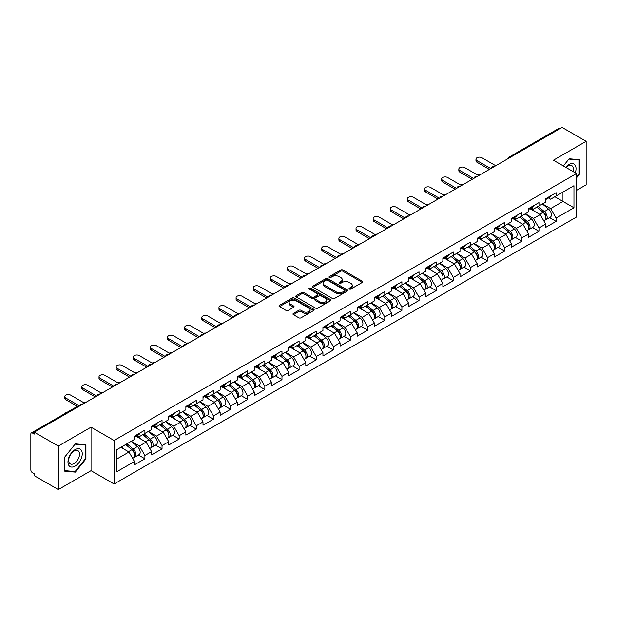 <?xml version="1.0" encoding="UTF-8"?>
<svg xmlns="http://www.w3.org/2000/svg" width="617" height="617" viewBox="0 0 617 617"><rect width="100%" height="100%" fill="white"/><g stroke="black" fill="none" stroke-linecap="round" stroke-linejoin="round"><path stroke-width="0.93" d="M349.33 289.049A1.064 0.617 0 0 0 350.842 289.049L362.295 282.439A1.527 0.879 0 0 0 362.742 281.815A1.527 0.879 0 0 0 362.295 281.19L342.89 269.991A1.527 0.879 0 0 0 340.738 269.991L329.277 276.601A1.064 0.617 0 0 0 328.969 277.041A1.064 0.617 0 0 0 329.277 277.473A1.064 0.617 0 0 0 330.789 277.473L332.27 276.617A4.882 2.815 0 0 1 339.173 276.617L340.792 277.55A4.882 2.815 0 0 1 342.219 279.547A4.882 2.815 0 0 1 340.792 281.537L339.304 282.393A1.064 0.617 0 0 0 338.995 282.825A1.064 0.617 0 0 0 339.304 283.265A1.064 0.617 0 0 0 340.815 283.265L342.296 282.409A4.882 2.815 0 0 1 349.199 282.409L350.818 283.342A4.882 2.815 0 0 1 352.245 285.332A4.882 2.815 0 0 1 350.818 287.321L349.33 288.178A1.064 0.617 0 0 0 349.021 288.617A1.064 0.617 0 0 0 349.33 289.049L349.33 288.178M293.407 313.436A1.527 0.879 0 0 0 292.959 314.053A1.527 0.879 0 0 0 293.407 314.678L298.852 317.824A1.527 0.879 0 0 0 301.011 317.824L313.729 310.474A1.527 0.879 0 0 0 314.176 309.857A1.527 0.879 0 0 0 313.729 309.233L294.324 298.026A1.527 0.879 0 0 0 292.173 298.026L279.447 305.376A1.527 0.879 0 0 0 279 305.993A1.527 0.879 0 0 0 279.447 306.618L286.026 310.413A1.527 0.879 0 0 0 288.178 310.413L293.623 307.274A1.527 0.879 0 0 0 294.07 306.649A1.527 0.879 0 0 0 293.623 306.024L290.36 304.142A4.08 2.352 0 0 1 289.172 302.477A4.08 2.352 0 0 1 291.687 300.302A4.08 2.352 0 0 1 296.129 300.818L308.909 308.192A4.08 2.352 0 0 1 310.096 309.857A4.08 2.352 0 0 1 307.582 312.032A4.08 2.352 0 0 1 303.14 311.523L301.011 310.289A1.527 0.879 0 0 0 298.852 310.289L293.407 313.436L293.407 314.678M91.038 427.172L58.306 446.068L34.251 432.178L562.095 127.434L586.15 141.316L553.418 160.219L576.486 173.531L114.099 440.484L91.038 427.172L91.038 470.671L114.099 483.99L114.099 440.484M332.378 298.466A1.527 0.879 0 0 0 334.537 298.466L347.255 291.124A1.527 0.879 0 0 0 347.703 290.499A1.527 0.879 0 0 0 347.255 289.874L327.851 278.676A1.527 0.879 0 0 0 325.699 278.676L312.973 286.018A1.527 0.879 0 0 0 312.526 286.643A1.527 0.879 0 0 0 312.973 287.26L332.378 298.466M309.68 289.28A1.064 0.617 0 0 1 310.767 289.435L310.767 288.162L330.496 299.553A1.527 0.879 0 0 1 330.943 300.178A1.527 0.879 0 0 1 330.496 300.803L317.77 308.145A1.527 0.879 0 0 1 315.619 308.145L296.214 296.939L296.214 295.697A1.527 0.879 0 0 0 295.767 296.314A1.527 0.879 0 0 0 296.214 296.939M296.214 295.697L301.659 292.551A1.527 0.879 0 0 1 303.811 292.551L311.685 297.093A1.527 0.879 0 0 0 313.837 297.093L317.447 295.011A1.527 0.879 0 0 0 317.894 294.386A1.527 0.879 0 0 0 317.447 293.769L309.256 289.034A1.064 0.617 0 0 1 308.94 288.602A1.064 0.617 0 0 1 309.603 288.031A1.064 0.617 0 0 1 310.767 288.162M114.099 483.99L576.486 217.03L576.486 173.531M138.393 455.022L144.91 458.778L144.91 455.485L139.419 445.975L131.29 441.278M144.91 458.778L134.475 464.802L134.475 461.508L116.628 471.812L116.628 449.747L134.475 439.443L134.475 436.142L144.91 430.118L144.91 433.419L151.605 429.548L151.605 426.254L162.04 420.231L162.04 423.524L168.742 419.66L168.742 416.359L179.177 410.336L179.177 413.637L185.871 409.765L185.871 406.464L196.306 400.441L196.306 403.742L203.008 399.87L203.008 396.577L213.443 390.553L213.443 393.847L220.146 389.983L220.146 386.682L230.573 380.658L230.573 383.959L237.275 380.087L237.275 376.794L247.71 370.771L247.71 374.064L254.412 370.2L254.412 366.899L264.84 360.876L264.84 364.177L271.542 360.305L271.542 357.012L281.977 350.98L281.977 354.281L288.679 350.417L288.679 347.116L299.106 341.093L299.106 344.386L305.808 340.522L305.808 337.221L316.243 331.198L316.243 334.499L322.946 330.627L322.946 327.334L333.373 321.31L333.373 324.604L340.075 320.74L340.075 317.439L350.51 311.415L350.51 314.716L357.212 310.845L357.212 307.551L367.647 301.528L367.647 304.821L374.342 300.957L374.342 297.656L384.777 291.633L384.777 294.934L391.479 291.062L391.479 287.761L401.914 281.738L401.914 285.039L408.608 281.167L408.608 277.874L419.043 271.85L419.043 275.143L425.745 271.279L425.745 267.979L436.18 261.955L436.18 265.256L442.875 261.384L442.875 258.091L453.31 252.068L453.31 255.361L460.012 251.497L460.012 248.196L470.447 242.172L470.447 245.473L477.142 241.602L477.142 238.309L487.577 232.285L487.577 235.578L494.279 231.714L494.279 228.413L504.714 222.39L504.714 225.683L511.408 221.819L511.408 218.518L521.843 212.495L521.843 215.796L528.545 211.924L528.545 208.631L538.98 202.607L538.98 205.901L545.675 202.037L545.675 198.736L556.11 192.712L556.11 196.013L573.957 185.709L573.957 207.775L556.11 218.079L550.619 208.569L542.49 203.872M549.593 217.616L556.11 221.372L556.11 218.079M556.11 221.372L545.675 227.395L545.675 224.102L538.98 227.966L533.489 218.457L525.36 213.767M532.463 227.503L538.98 231.267L538.98 227.966M538.98 231.267L528.545 237.29L528.545 233.997L521.843 237.861L516.352 228.352L508.223 223.655M515.326 237.398L521.843 241.162L521.843 237.861M521.843 241.162L511.408 247.186L511.408 243.885L504.714 247.756L499.222 238.239L491.093 233.55M498.197 247.286L504.714 251.05L504.714 247.756M504.714 251.05L494.279 257.073L494.279 253.78L487.577 257.644L482.085 248.134L473.956 243.445M481.059 257.181L487.577 260.945L487.577 257.644M487.577 260.945L477.142 266.968L477.142 263.667L470.447 267.539L464.956 258.029L456.827 253.332M463.93 267.076L470.447 270.832L470.447 267.539M470.447 270.832L460.012 276.856L460.012 273.562L453.31 277.426L447.819 267.917L439.69 263.228M446.793 276.964L453.31 280.727L453.31 277.426M453.31 280.727L442.875 286.751L442.875 283.45L436.18 287.321L430.689 277.812L422.56 273.115M429.663 286.859L436.18 290.622L436.18 287.321M436.18 290.622L425.745 296.646L425.745 293.345L419.043 297.217L413.552 287.699L405.423 283.01M412.526 296.746L419.043 300.51L419.043 297.217M419.043 300.51L408.608 306.533L408.608 303.24L401.914 307.104L396.423 297.595L388.294 292.898M395.397 306.641L401.914 310.405L401.914 307.104M401.914 310.405L391.479 316.428L391.479 313.127L384.777 316.999L379.285 307.482L371.156 302.793M378.26 316.529L384.777 320.292L384.777 316.999M384.777 320.292L374.342 326.316L374.342 323.023L367.647 326.887L362.148 317.377L354.027 312.688M361.13 326.424L367.647 330.188L367.647 326.887M367.647 330.188L357.212 336.211L357.212 332.91L350.51 336.782L345.019 327.272L336.89 322.575M343.993 336.319L350.51 340.075L350.51 336.782M350.51 340.075L340.075 346.098L340.075 342.805L333.373 346.669L327.882 337.16L319.76 332.47M326.863 346.206L333.373 349.97L333.373 346.669M333.373 349.97L322.946 355.994L322.946 352.7L316.243 356.564L310.752 347.055L302.623 342.358M309.726 356.102L316.243 359.865L316.243 356.564M316.243 359.865L305.808 365.889L305.808 362.588L299.106 366.459L293.615 356.942L285.494 352.253M292.597 365.989L299.106 369.753L299.106 366.459M299.106 369.753L288.679 375.776L288.679 372.483L281.977 376.347L276.485 366.837L268.356 362.148M275.46 375.884L281.977 379.648L281.977 376.347M281.977 379.648L271.542 385.671L271.542 382.37L264.84 386.242L259.348 376.732L251.227 372.036M258.322 385.779L264.84 389.535L264.84 386.242M264.84 389.535L254.412 395.559L254.412 392.265L247.71 396.129L242.219 386.62L234.09 381.931M241.193 395.667L247.71 399.43L247.71 396.129M247.71 399.43L237.275 405.454L237.275 402.153L230.573 406.025L225.082 396.515L216.96 391.818M224.056 405.562L230.573 409.318L230.573 406.025M230.573 409.318L220.146 415.349L220.146 412.048L213.443 415.92L207.952 406.402L199.823 401.713M206.926 415.449L213.443 419.213L213.443 415.92M213.443 419.213L203.008 425.236L203.008 421.943L196.306 425.807L190.815 416.298L182.686 411.601M189.789 425.344L196.306 429.108L196.306 425.807M196.306 429.108L185.871 435.132L185.871 431.831L179.177 435.702L173.685 426.185L165.557 421.496M172.66 435.232L179.177 438.996L179.177 435.702M179.177 438.996L168.742 445.019L168.742 441.726L162.04 445.59L156.548 436.08L148.419 431.391M155.523 445.127L162.04 448.891L162.04 445.59M162.04 448.891L151.605 454.914L151.605 451.613L144.91 455.485M137.29 435.363L139.419 436.589L144.91 433.419M139.419 445.975L146.113 442.104L135.863 436.188M151.605 451.613L146.113 442.104M154.427 425.468L156.548 426.694L162.04 423.524M156.548 436.08L163.25 432.216L153.001 426.293M168.742 441.726L163.25 432.216M171.557 415.58L173.685 416.807L179.177 413.637M173.685 426.185L180.38 422.321L170.13 416.406M185.871 431.831L180.38 422.321M188.694 405.685L190.815 406.911L196.306 403.742M190.815 416.298L197.517 412.426L187.267 406.51M203.008 421.943L197.517 412.426M205.831 395.798L207.952 397.016L213.443 393.847M207.952 406.402L214.647 402.539L204.397 396.615M220.146 412.048L214.647 402.539M222.961 385.903L225.082 387.129L230.573 383.959M225.082 396.515L231.784 392.643L221.534 386.728M237.275 402.153L231.784 392.643M240.098 376.008L242.219 377.234L247.71 374.064M242.219 386.62L248.921 382.756L238.663 376.833M254.412 392.265L248.921 382.756M257.227 366.12L259.348 367.346L264.84 364.177M259.348 376.732L266.05 372.861L255.8 366.945M271.542 382.37L266.05 372.861M274.364 356.225L276.485 357.451L281.977 354.281M276.485 366.837L283.188 362.966L272.93 357.05M288.679 372.483L283.188 362.966M291.494 346.338L293.615 347.564L299.106 344.386M293.615 356.942L300.317 353.078L290.067 347.163M305.808 362.588L300.317 353.078M308.631 336.442L310.752 337.669L316.243 334.499M310.752 347.055L317.454 343.183L307.204 337.268M322.946 352.7L317.454 343.183M325.761 326.547L327.882 327.774L333.373 324.604M327.882 337.16L334.584 333.296L324.334 327.372M340.075 342.805L334.584 333.296M342.898 316.66L345.019 317.886L350.51 314.716M345.019 327.272L351.721 323.401L341.471 317.485M357.212 332.91L351.721 323.401M360.027 306.765L362.148 307.991L367.647 304.821M362.148 317.377L368.85 313.513L358.6 307.59M374.342 323.023L368.85 313.513M377.164 296.877L379.285 298.104L384.777 294.934M379.285 307.482L385.987 303.618L375.738 297.702M391.479 313.127L385.987 303.618M394.294 286.982L396.423 288.208L401.914 285.039M396.423 297.595L403.117 293.723L392.867 287.807M408.608 303.24L403.117 293.723M411.431 277.095L413.552 278.313L419.043 275.143M413.552 287.699L420.254 283.835L410.004 277.912M425.745 293.345L420.254 283.835M428.56 267.2L430.689 268.426L436.18 265.256M430.689 277.812L437.384 273.94L427.134 268.025M442.875 283.45L437.384 273.94M445.698 257.304L447.819 258.531L453.31 255.361M447.819 267.917L454.521 264.053L444.271 258.13M460.012 273.562L454.521 264.053M462.827 247.417L464.956 248.643L470.447 245.473M464.956 258.029L471.65 254.158L461.4 248.242M477.142 263.667L471.65 254.158M479.964 237.522L482.085 238.748L487.577 235.578M482.085 248.134L488.787 244.263L478.537 238.347M494.279 253.78L488.787 244.263M497.094 227.634L499.222 228.861L504.714 225.683M499.222 238.239L505.917 234.375L495.667 228.46M511.408 243.885L505.917 234.375M514.231 217.739L516.352 218.966L521.843 215.796M516.352 228.352L523.054 224.48L512.804 218.565M528.545 233.997L523.054 224.48M531.36 207.844L533.489 209.07L538.98 205.901M533.489 218.457L540.183 214.593L529.934 208.669M545.675 224.102L540.183 214.593M560.452 128.382L510.699 157.111M509.997 157.512A2.329 1.342 120 0 1 510.591 157.042A2.329 1.342 60 0 0 509.418 156.934L559.172 128.205A2.329 1.342 60 0 1 560.336 128.321M548.498 197.957L550.619 199.183L556.11 196.013M550.619 208.569L562.974 201.435L562.974 192.049L573.957 185.709M554.845 196.738L573.957 207.775M576.486 190.398L586.15 184.822L586.15 141.316M58.306 446.068L58.306 489.566L34.251 475.684L34.251 473.779L32.5 472.761A2.329 1.342 -120 0 1 30.85 469.907L30.85 434.021A2.329 1.342 -120 0 1 31.336 432.949A2.329 1.342 -120 0 1 32.5 433.065L34.251 434.083L34.251 432.178M58.306 489.566L91.038 470.671M116.628 459.133L128.984 451.999L120.855 447.302M134.475 461.508L128.984 451.999M576.486 177.873L579.725 173.847L579.725 159.71L569.129 158.77L563.352 165.95M85.933 444.803L75.328 443.854L64.731 457.043L64.731 471.172L75.328 472.121L85.933 458.932L85.933 444.803M349.762 289.203L350.818 288.594A4.882 2.815 0 0 0 352.245 286.604L352.245 285.332M342.219 279.547L342.219 280.812A4.882 2.815 0 0 1 340.792 282.802L339.736 283.411M362.295 281.19L362.295 282.439L342.89 271.256A1.527 0.879 0 0 0 340.738 271.256L329.709 277.627M347.24 291.131L327.851 279.941A1.527 0.879 0 0 0 325.699 279.941L312.996 287.275M344.564 290.931A1.064 0.617 0 0 0 344.872 290.499A1.064 0.617 0 0 0 344.564 290.059L327.527 280.226A1.064 0.617 0 0 0 326.023 280.226L324.457 281.128A4.882 2.815 0 0 0 323.03 283.126A4.882 2.815 0 0 0 324.457 285.116L336.103 291.833A4.882 2.815 0 0 0 342.998 291.833L344.564 290.931L344.564 292.203A1.064 0.617 0 0 0 344.872 291.764L344.872 290.499M323.03 283.126L323.03 284.391A4.882 2.815 0 0 0 324.457 286.381L324.457 285.116M344.564 292.203L342.998 293.106A4.882 2.815 0 0 1 336.103 293.106L324.457 286.381M296.229 296.954L301.659 293.823L301.659 292.551M317.894 294.386L317.894 295.659A1.527 0.879 0 0 1 317.447 296.276L313.837 298.366A1.527 0.879 0 0 1 311.685 298.366L303.811 293.823A1.527 0.879 0 0 0 301.659 293.823M310.767 289.435L330.473 300.811M319.845 301.813A4.08 2.352 0 0 0 324.295 302.322A4.08 2.352 0 0 0 326.809 300.147A4.08 2.352 0 0 0 325.614 298.481L321.118 295.882A1.527 0.879 0 0 0 318.958 295.882L315.349 297.965A1.527 0.879 0 0 0 314.901 298.589A1.527 0.879 0 0 0 315.349 299.214L319.845 301.813L319.845 303.078A4.08 2.352 0 0 0 324.295 303.587A4.08 2.352 0 0 0 326.809 301.412L326.809 300.147M314.901 298.589L314.901 299.854A1.527 0.879 0 0 0 315.349 300.479L315.349 299.214M319.845 303.078L315.349 300.479M310.096 309.857L310.096 311.122A4.08 2.352 0 0 1 307.582 313.297A4.08 2.352 0 0 1 303.14 312.788L301.011 311.562A1.527 0.879 0 0 0 298.852 311.562L293.43 314.693M289.172 302.477L289.172 303.749A4.08 2.352 0 0 0 290.36 305.415L290.36 304.142M293.623 306.024L293.623 307.274L290.36 305.415M313.706 310.49L294.324 299.299A1.527 0.879 0 0 0 292.173 299.299L279.47 306.634M579.178 173.531L579.725 173.847M85.377 458.616L85.933 458.932M74.21 471.473L75.328 472.121M480.041 174.812A3.494 2.021 0 0 0 477.658 175.066M544.371 213.328L543.6 212.888M545.351 219.86A5.129 2.962 -120 0 0 546.099 219.629A5.129 2.962 -120 0 0 547.017 216.05A5.129 2.962 -120 0 0 544.348 211.585L538.171 206.371M546.099 219.629L550.325 217.192A5.129 2.962 -120 0 0 551.251 213.605A5.129 2.962 -120 0 0 548.582 209.148L542.397 203.926M536.975 207.057L544.032 213.004A3.108 1.797 60 0 1 545.706 216.837M543.847 220.932L544.78 220.392A5.129 2.962 -120 0 0 545.706 216.814A5.129 2.962 -120 0 0 543.029 212.348L536.852 207.135M535.07 211.639L530.898 208.114M495.759 165.734L481.923 157.744A3.494 2.021 0 0 0 478.113 157.304A3.494 2.021 0 0 0 475.954 159.171A3.494 2.021 0 0 0 476.98 160.597L476.98 162.248A3.494 2.021 180 0 1 475.954 160.821L475.954 159.171M489.389 169.413L476.98 162.248M547.055 197.941A5.129 2.962 60 0 1 546.099 199.337A5.129 2.962 60 0 1 545.675 199.515M551.282 195.504A5.129 2.962 60 0 1 550.325 196.9L546.099 199.337M490.816 168.588L476.98 160.597M575.268 172.829A10.096 5.831 120 0 0 568.905 164.531A10.096 5.831 120 0 0 565.673 167.292M572.954 171.495A7.643 4.412 120 0 0 571.728 165.572A7.643 4.412 120 0 0 567.902 165.95A7.643 4.412 120 0 0 565.982 167.469M563.375 165.965L568.905 159.078L579.178 159.996L579.178 173.685L576.486 177.033M578.491 159.602L579.178 159.996M68.927 465.55A10.096 5.831 120 0 0 78.683 462.943A10.096 5.831 120 0 0 81.297 450.171A10.096 5.831 120 0 0 71.541 452.785A10.096 5.831 120 0 0 68.927 465.55M69.428 463.105A7.643 4.412 120 0 0 70.292 463.907A7.643 4.412 120 0 0 77.403 460.336A7.643 4.412 120 0 0 78.791 451.459A7.643 4.412 120 0 0 77.935 450.665A7.643 4.412 120 0 0 70.816 454.235A7.643 4.412 120 0 0 69.428 463.105M75.112 444.171L85.377 445.088L85.377 458.778L75.112 471.55L64.839 470.64L64.839 456.942L75.089 444.155M84.699 444.695L85.377 445.088M462.904 184.699A3.494 2.021 0 0 0 460.521 184.961M527.234 223.223L526.471 222.776M528.221 229.755A5.129 2.962 -120 0 0 528.962 229.524A5.129 2.962 -120 0 0 529.887 225.945A5.129 2.962 -120 0 0 527.219 221.48L521.033 216.258M528.962 229.524L533.196 227.079A5.129 2.962 -120 0 0 534.114 223.501A5.129 2.962 -120 0 0 531.445 219.035L525.268 213.821M519.846 216.953L526.895 222.899A3.108 1.797 60 0 1 528.576 226.724M526.717 230.82L527.651 230.288A5.129 2.962 -120 0 0 528.568 226.701A5.129 2.962 -120 0 0 525.9 222.236L519.715 217.022M517.933 221.526L513.76 218.009M445.775 194.594A3.494 2.021 0 0 0 443.392 194.849M510.105 233.11L509.333 232.671M511.084 239.651A5.129 2.962 -120 0 0 511.832 239.419A5.129 2.962 -120 0 0 512.75 235.833A5.129 2.962 -120 0 0 510.082 231.367L503.904 226.154M511.832 239.419L516.059 236.974A5.129 2.962 -120 0 0 516.984 233.396A5.129 2.962 -120 0 0 514.316 228.93L508.13 223.709M502.708 226.84L509.765 232.786A3.108 1.797 60 0 1 511.439 236.62M509.58 240.715L510.514 240.175A5.129 2.962 -120 0 0 511.431 236.596A5.129 2.962 -120 0 0 508.763 232.131L502.585 226.917M500.803 231.421L496.631 227.897M428.638 204.482A3.494 2.021 0 0 0 426.254 204.744M492.968 243.005L492.204 242.558M493.955 249.538A5.129 2.962 -120 0 0 494.695 249.307A5.129 2.962 -120 0 0 495.621 245.728A5.129 2.962 -120 0 0 492.952 241.262L486.767 236.049M494.695 249.307L498.929 246.869A5.129 2.962 -120 0 0 499.847 243.283A5.129 2.962 -120 0 0 497.179 238.818L491.001 233.604M485.579 236.735L492.628 242.682A3.108 1.797 60 0 1 494.31 246.507M492.443 250.61L493.384 250.07A5.129 2.962 -120 0 0 494.302 246.484A5.129 2.962 -120 0 0 491.633 242.018L485.448 236.805M483.666 241.309L479.494 237.792M411.508 214.377A3.494 2.021 0 0 0 409.125 214.631M475.838 252.893L475.067 252.453M476.818 259.433A5.129 2.962 -120 0 0 477.566 259.202A5.129 2.962 -120 0 0 478.483 255.615A5.129 2.962 -120 0 0 475.815 251.15L469.637 245.936M477.566 259.202L481.792 256.757A5.129 2.962 -120 0 0 482.718 253.178A5.129 2.962 -120 0 0 480.041 248.713L473.864 243.499M468.442 246.623L475.499 252.577A3.108 1.797 60 0 1 477.172 256.402M475.314 260.497L476.247 259.958A5.129 2.962 -120 0 0 477.165 256.379A5.129 2.962 -120 0 0 474.496 251.913L468.318 246.7M466.537 251.204L462.364 247.687M394.371 224.272A3.494 2.021 0 0 0 391.988 224.526M458.701 262.788L457.937 262.341M459.688 269.32A5.129 2.962 -120 0 0 460.429 269.089A5.129 2.962 -120 0 0 461.354 265.511A5.129 2.962 -120 0 0 458.686 261.045L452.5 255.831M460.429 269.089L464.663 266.652A5.129 2.962 -120 0 0 465.58 263.066A5.129 2.962 -120 0 0 462.912 258.6L456.727 253.386M451.312 256.518L458.362 262.464A3.108 1.797 60 0 1 460.043 266.289M458.176 270.393L459.11 269.853A5.129 2.962 -120 0 0 460.035 266.274A5.129 2.962 -120 0 0 457.367 261.809L451.181 256.587M449.4 261.099L445.227 257.574M478.63 175.621L464.786 167.639A3.494 2.021 0 0 0 460.976 167.199A3.494 2.021 0 0 0 458.824 169.066A3.494 2.021 0 0 0 459.842 170.485L459.842 172.135A3.494 2.021 180 0 1 458.824 170.708L458.824 169.066M472.26 179.3L459.842 172.135M529.918 207.836A5.129 2.962 60 0 1 528.962 209.232A5.129 2.962 60 0 1 528.545 209.41M534.145 205.392A5.129 2.962 60 0 1 533.196 206.788L528.962 209.232M473.686 178.475L459.842 170.485M461.493 185.516L447.657 177.526A3.494 2.021 0 0 0 443.847 177.087A3.494 2.021 0 0 0 441.687 178.953A3.494 2.021 0 0 0 442.713 180.38L442.713 182.03A3.494 2.021 180 0 1 441.687 180.604L441.687 178.953M455.122 189.195L442.713 182.03M512.789 217.724A5.129 2.962 60 0 1 511.832 219.128A5.129 2.962 60 0 1 511.408 219.297M517.015 215.287A5.129 2.962 60 0 1 516.059 216.683L511.832 219.128M456.549 188.37L442.713 180.38M444.356 195.412L430.519 187.421A3.494 2.021 0 0 0 426.709 186.982A3.494 2.021 0 0 0 424.558 188.848A3.494 2.021 0 0 0 425.576 190.275L425.576 191.918A3.494 2.021 180 0 1 424.558 190.491L424.558 188.848M437.993 199.083L425.576 191.918M495.652 227.619A5.129 2.962 60 0 1 494.695 229.015A5.129 2.962 60 0 1 494.279 229.192M499.878 225.182A5.129 2.962 60 0 1 498.929 226.578L494.695 229.015M439.42 198.265L425.576 190.275M427.226 205.299L413.39 197.309A3.494 2.021 0 0 0 409.58 196.877A3.494 2.021 0 0 0 407.421 198.736A3.494 2.021 0 0 0 408.446 200.163L408.446 201.813A3.494 2.021 180 0 1 407.421 200.386L407.421 198.736M420.856 208.978L408.446 201.813M478.522 237.514A5.129 2.962 60 0 1 477.566 238.91A5.129 2.962 60 0 1 477.142 239.08M482.749 235.069A5.129 2.962 60 0 1 481.792 236.465L477.566 238.91M422.283 208.153L408.446 200.163M410.089 215.194L396.253 207.204A3.494 2.021 0 0 0 392.443 206.764A3.494 2.021 0 0 0 390.291 208.631A3.494 2.021 0 0 0 391.309 210.058L391.309 211.708A3.494 2.021 180 0 1 390.291 210.281L390.291 208.631M403.719 218.873L391.309 211.708M461.385 247.402A5.129 2.962 60 0 1 460.429 248.798A5.129 2.962 60 0 1 460.012 248.975M465.611 244.964A5.129 2.962 60 0 1 464.663 246.36L460.429 248.798M405.153 218.048L391.309 210.058M377.242 234.159A3.494 2.021 0 0 0 374.858 234.414M441.571 272.683L440.8 272.236M442.551 279.216A5.129 2.962 -120 0 0 443.299 278.984A5.129 2.962 -120 0 0 444.217 275.398A5.129 2.962 -120 0 0 441.548 270.94L435.371 265.719M443.299 278.984L447.526 276.539A5.129 2.962 -120 0 0 448.451 272.961A5.129 2.962 -120 0 0 445.775 268.495L439.597 263.282M434.175 266.405L441.232 272.359A3.108 1.797 60 0 1 442.906 276.185M441.047 280.28L441.98 279.748A5.129 2.962 -120 0 0 442.898 276.161A5.129 2.962 -120 0 0 440.229 271.696L434.052 266.482M432.27 270.986L428.098 267.469M392.96 225.082L379.123 217.091A3.494 2.021 0 0 0 375.313 216.66A3.494 2.021 0 0 0 373.154 218.518A3.494 2.021 0 0 0 374.18 219.945L374.18 221.596A3.494 2.021 180 0 1 373.154 220.169L373.154 218.518M386.589 228.76L374.18 221.596M444.255 257.297A5.129 2.962 60 0 1 443.299 258.693A5.129 2.962 60 0 1 442.875 258.862M448.482 254.852A5.129 2.962 60 0 1 447.526 256.248L443.299 258.693M388.016 227.935L374.18 219.945M360.104 244.054A3.494 2.021 0 0 0 357.721 244.309M424.434 282.571L423.671 282.131M425.422 289.103A5.129 2.962 -120 0 0 426.162 288.872A5.129 2.962 -120 0 0 427.087 285.293A5.129 2.962 -120 0 0 424.419 280.828L418.233 275.614M426.162 288.872L430.396 286.435A5.129 2.962 -120 0 0 431.314 282.856A5.129 2.962 -120 0 0 428.645 278.39L422.46 273.169M417.046 276.3L424.095 282.247A3.108 1.797 60 0 1 425.776 286.08M423.91 290.175L424.843 289.635A5.129 2.962 -120 0 0 425.769 286.057A5.129 2.962 -120 0 0 423.1 281.591L416.915 276.377M415.133 280.882L410.961 277.357M375.822 234.977L361.986 226.987A3.494 2.021 0 0 0 358.176 226.547A3.494 2.021 0 0 0 356.024 228.413A3.494 2.021 0 0 0 357.042 229.84L357.042 231.491A3.494 2.021 180 0 1 356.024 230.064L356.024 228.413M369.452 238.656L357.042 231.491M427.118 267.184A5.129 2.962 60 0 1 426.162 268.58A5.129 2.962 60 0 1 425.745 268.757M431.345 264.747A5.129 2.962 60 0 1 430.396 266.143L426.162 268.58M370.886 237.83L357.042 229.84M342.975 253.942A3.494 2.021 0 0 0 340.592 254.204M407.305 292.466L406.534 292.018M408.284 298.998A5.129 2.962 -120 0 0 409.032 298.767A5.129 2.962 -120 0 0 409.95 295.188A5.129 2.962 -120 0 0 407.282 290.723L401.104 285.509M409.032 298.767L413.259 296.322A5.129 2.962 -120 0 0 414.184 292.743A5.129 2.962 -120 0 0 411.508 288.278L405.33 283.064M399.909 286.195L406.965 292.142A3.108 1.797 60 0 1 408.639 295.967M406.78 300.07L407.714 299.53A5.129 2.962 -120 0 0 408.631 295.944A5.129 2.962 -120 0 0 405.963 291.479L399.785 286.265M398.004 290.769L393.831 287.252M358.693 244.872L344.857 236.882A3.494 2.021 0 0 0 341.047 236.442A3.494 2.021 0 0 0 338.887 238.309A3.494 2.021 0 0 0 339.913 239.735L339.913 241.378A3.494 2.021 180 0 1 338.887 239.951L338.887 238.309M352.322 248.543L339.913 241.378M409.989 277.079A5.129 2.962 60 0 1 409.032 278.475A5.129 2.962 60 0 1 408.608 278.653M414.215 274.634A5.129 2.962 60 0 1 413.259 276.038L409.032 278.475M353.749 247.718L339.913 239.735M325.838 263.837A3.494 2.021 0 0 0 323.455 264.091M390.168 302.353L389.404 301.914M391.155 308.893A5.129 2.962 -120 0 0 391.895 308.662A5.129 2.962 -120 0 0 392.821 305.076A5.129 2.962 -120 0 0 390.152 300.61L383.967 295.396M391.895 308.662L396.129 306.217A5.129 2.962 -120 0 0 397.047 302.638A5.129 2.962 -120 0 0 394.379 298.173L388.193 292.959M382.779 296.083L389.828 302.037A3.108 1.797 60 0 1 391.502 305.862M389.643 309.958L390.576 309.418A5.129 2.962 -120 0 0 391.502 305.839A5.129 2.962 -120 0 0 388.833 301.374L382.648 296.16M380.866 300.664L376.694 297.147M341.556 254.759L327.72 246.769A3.494 2.021 0 0 0 323.91 246.33A3.494 2.021 0 0 0 321.758 248.196A3.494 2.021 0 0 0 322.776 249.623L322.776 251.273A3.494 2.021 180 0 1 321.758 249.846L321.758 248.196M335.185 258.438L322.776 251.273M392.852 286.974A5.129 2.962 60 0 1 391.895 288.37A5.129 2.962 60 0 1 391.479 288.54M397.078 284.53A5.129 2.962 60 0 1 396.129 285.926L391.895 288.37M336.62 257.613L322.776 249.623M308.701 273.732A3.494 2.021 0 0 0 306.325 273.987M373.038 312.248L372.267 311.801M374.018 318.781A5.129 2.962 -120 0 0 374.766 318.549A5.129 2.962 -120 0 0 375.684 314.971A5.129 2.962 -120 0 0 373.015 310.505L366.837 305.292M374.766 318.549L378.992 316.112A5.129 2.962 -120 0 0 379.91 312.526A5.129 2.962 -120 0 0 377.242 308.06L371.064 302.847M365.642 305.978L372.699 311.924A3.108 1.797 60 0 1 374.372 315.75M372.514 319.853L373.447 319.313A5.129 2.962 -120 0 0 374.365 315.727A5.129 2.962 -120 0 0 371.696 311.269L365.519 306.047M363.737 310.552L359.564 307.035M324.426 264.654L310.59 256.664A3.494 2.021 0 0 0 306.78 256.225A3.494 2.021 0 0 0 304.621 258.091A3.494 2.021 0 0 0 305.646 259.518L305.646 261.168A3.494 2.021 180 0 1 304.621 259.742L304.621 258.091M318.056 268.333L305.646 261.168M375.714 296.862A5.129 2.962 60 0 1 374.766 298.258A5.129 2.962 60 0 1 374.342 298.435M379.949 294.425A5.129 2.962 60 0 1 378.992 295.821L374.766 298.258M319.483 267.508L305.646 259.518M291.571 283.619A3.494 2.021 0 0 0 289.188 283.874M355.901 322.143L355.137 321.696M356.888 328.676A5.129 2.962 -120 0 0 357.629 328.445A5.129 2.962 -120 0 0 358.554 324.858A5.129 2.962 -120 0 0 355.886 320.393L349.7 315.179M357.629 328.445L361.863 326A5.129 2.962 -120 0 0 362.781 322.421A5.129 2.962 -120 0 0 360.112 317.956L353.927 312.742M348.512 315.865L355.562 321.819A3.108 1.797 60 0 1 357.235 325.645M355.377 329.74L356.31 329.2A5.129 2.962 -120 0 0 357.235 325.622A5.129 2.962 -120 0 0 354.567 321.156L348.381 315.943M346.6 320.447L342.427 316.93M307.289 274.542L293.453 266.552A3.494 2.021 0 0 0 289.643 266.12A3.494 2.021 0 0 0 287.491 267.979A3.494 2.021 0 0 0 288.509 269.405L288.509 271.056A3.494 2.021 180 0 1 287.491 269.629L287.491 267.979M300.919 278.221L288.509 271.056M358.585 306.757A5.129 2.962 60 0 1 357.629 308.153A5.129 2.962 60 0 1 357.212 308.323M362.811 304.312A5.129 2.962 60 0 1 361.863 305.708L357.629 308.153M302.353 277.395L288.509 269.405M274.434 293.515A3.494 2.021 0 0 0 272.058 293.769M338.772 332.031L338 331.591M339.751 338.563A5.129 2.962 -120 0 0 340.499 338.332A5.129 2.962 -120 0 0 341.417 334.753A5.129 2.962 -120 0 0 338.748 330.288L332.571 325.074M340.499 338.332L344.726 335.895A5.129 2.962 -120 0 0 345.643 332.308A5.129 2.962 -120 0 0 342.975 327.843L336.797 322.629M331.375 325.761L338.425 331.707A3.108 1.797 60 0 1 340.106 335.54M338.247 339.635L339.18 339.095A5.129 2.962 -120 0 0 340.098 335.517A5.129 2.962 -120 0 0 337.43 331.051L331.252 325.83M329.47 330.342L325.298 326.817M290.16 284.437L276.323 276.447A3.494 2.021 0 0 0 272.513 276.007A3.494 2.021 0 0 0 270.354 277.874A3.494 2.021 0 0 0 271.38 279.3L271.38 280.951A3.494 2.021 180 0 1 270.354 279.524L270.354 277.874M283.789 288.116L271.38 280.951M341.448 316.644A5.129 2.962 60 0 1 340.499 318.04A5.129 2.962 60 0 1 340.075 318.218M345.682 314.207A5.129 2.962 60 0 1 344.726 315.603L340.499 318.04M285.216 287.291L271.38 279.3M257.304 303.402A3.494 2.021 0 0 0 254.921 303.664M321.634 341.926L320.871 341.479M322.622 348.458A5.129 2.962 -120 0 0 323.362 348.227A5.129 2.962 -120 0 0 324.287 344.648A5.129 2.962 -120 0 0 321.619 340.183L315.434 334.962M323.362 348.227L327.588 345.782A5.129 2.962 -120 0 0 328.514 342.204A5.129 2.962 -120 0 0 325.845 337.738L319.66 332.524M314.246 335.656L321.295 341.602A3.108 1.797 60 0 1 322.969 345.427M321.11 349.523L322.043 348.991A5.129 2.962 -120 0 0 322.969 345.404A5.129 2.962 -120 0 0 320.3 340.939L314.115 335.725M312.333 340.229L308.161 336.712M273.022 294.324L259.186 286.342A3.494 2.021 0 0 0 255.376 285.902A3.494 2.021 0 0 0 253.217 287.761A3.494 2.021 0 0 0 254.243 289.188L254.243 290.838A3.494 2.021 180 0 1 253.217 289.412L253.217 287.761M266.652 298.003L254.243 290.838M324.318 326.54A5.129 2.962 60 0 1 323.362 327.935A5.129 2.962 60 0 1 322.946 328.105M328.545 324.095A5.129 2.962 60 0 1 327.588 325.491L323.362 327.935M268.079 297.178L254.243 289.188M240.167 313.297A3.494 2.021 0 0 0 237.792 313.552M304.505 351.813L303.734 351.374M305.484 358.346A5.129 2.962 -120 0 0 306.233 358.122A5.129 2.962 -120 0 0 307.15 354.536A5.129 2.962 -120 0 0 304.482 350.07L298.304 344.857M306.233 358.122L310.459 355.677A5.129 2.962 -120 0 0 311.377 352.099A5.129 2.962 -120 0 0 308.708 347.633L302.531 342.412M297.109 345.543L304.158 351.489A3.108 1.797 60 0 1 305.839 355.323M303.98 359.418L304.914 358.878A5.129 2.962 -120 0 0 305.831 355.299A5.129 2.962 -120 0 0 303.163 350.834L296.985 345.62M295.204 350.124L291.031 346.6M255.893 304.22L242.049 296.229A3.494 2.021 0 0 0 238.247 295.79A3.494 2.021 0 0 0 236.087 297.656A3.494 2.021 0 0 0 237.113 299.083L237.113 300.734A3.494 2.021 180 0 1 236.087 299.307L236.087 297.656M249.523 307.898L237.113 300.734M307.181 336.427A5.129 2.962 60 0 1 306.233 337.831A5.129 2.962 60 0 1 305.808 338M311.415 333.99A5.129 2.962 60 0 1 310.459 335.386L306.233 337.831M250.949 307.073L237.113 299.083M223.038 323.185A3.494 2.021 0 0 0 220.655 323.447M287.368 361.709L286.596 361.261M288.355 368.241A5.129 2.962 -120 0 0 289.095 368.01A5.129 2.962 -120 0 0 290.021 364.431A5.129 2.962 -120 0 0 287.352 359.966L281.167 354.752M289.095 368.01L293.322 365.572A5.129 2.962 -120 0 0 294.247 361.986A5.129 2.962 -120 0 0 291.579 357.521L285.393 352.307M279.979 355.438L287.028 361.385A3.108 1.797 60 0 1 288.702 365.21M286.843 369.313L287.777 368.773A5.129 2.962 -120 0 0 288.702 365.187A5.129 2.962 -120 0 0 286.033 360.721L279.848 355.508M278.066 360.012L273.894 356.495M238.756 314.115L224.92 306.125A3.494 2.021 0 0 0 221.11 305.685A3.494 2.021 0 0 0 218.95 307.551A3.494 2.021 0 0 0 219.976 308.978L219.976 310.621A3.494 2.021 180 0 1 218.95 309.194L218.95 307.551M232.385 317.786L219.976 310.621M290.052 346.322A5.129 2.962 60 0 1 289.095 347.718A5.129 2.962 60 0 1 288.679 347.895M294.278 343.877A5.129 2.962 60 0 1 293.322 345.281L289.095 347.718M233.812 316.968L219.976 308.978M205.901 333.08A3.494 2.021 0 0 0 203.525 333.334M270.238 371.596L269.467 371.156M271.218 378.136A5.129 2.962 -120 0 0 271.966 377.905A5.129 2.962 -120 0 0 272.884 374.318A5.129 2.962 -120 0 0 270.215 369.853L264.037 364.639M271.966 377.905L276.192 375.46A5.129 2.962 -120 0 0 277.11 371.881A5.129 2.962 -120 0 0 274.442 367.416L268.264 362.202M262.842 365.326L269.891 371.28A3.108 1.797 60 0 1 271.573 375.105M269.714 379.2L270.647 378.661A5.129 2.962 -120 0 0 271.565 375.082A5.129 2.962 -120 0 0 268.896 370.616L262.719 365.403M260.937 369.907L256.765 366.39M221.626 324.002L207.782 316.012A3.494 2.021 0 0 0 203.98 315.58A3.494 2.021 0 0 0 201.821 317.439A3.494 2.021 0 0 0 202.846 318.866L202.846 320.516A3.494 2.021 180 0 1 201.821 319.089L201.821 317.439M215.256 327.681L202.846 320.516M272.915 356.217A5.129 2.962 60 0 1 271.966 357.613A5.129 2.962 60 0 1 271.542 357.783M277.149 353.772A5.129 2.962 60 0 1 276.192 355.168L271.966 357.613M216.683 326.856L202.846 318.866M188.771 342.975A3.494 2.021 0 0 0 186.388 343.229M253.101 381.491L252.33 381.044M254.088 388.024A5.129 2.962 -120 0 0 254.829 387.792A5.129 2.962 -120 0 0 255.754 384.214A5.129 2.962 -120 0 0 253.078 379.748L246.9 374.534M254.829 387.792L259.055 385.355A5.129 2.962 -120 0 0 259.981 381.769A5.129 2.962 -120 0 0 257.312 377.303L251.127 372.09M245.713 375.221L252.762 381.167A3.108 1.797 60 0 1 254.435 384.993M252.577 389.096L253.51 388.556A5.129 2.962 -120 0 0 254.435 384.977A5.129 2.962 -120 0 0 251.767 380.512L245.581 375.29M243.8 379.802L239.627 376.277M204.489 333.897L190.653 325.907A3.494 2.021 0 0 0 186.843 325.467A3.494 2.021 0 0 0 184.684 327.334A3.494 2.021 0 0 0 185.709 328.761L185.709 330.411A3.494 2.021 180 0 1 184.684 328.984L184.684 327.334M198.119 337.576L185.709 330.411M255.785 366.105A5.129 2.962 60 0 1 254.829 367.501A5.129 2.962 60 0 1 254.412 367.678M260.012 363.668A5.129 2.962 60 0 1 259.055 365.063L254.829 367.501M199.546 336.751L185.709 328.761M171.634 352.862A3.494 2.021 0 0 0 169.259 353.117M235.972 391.386L235.2 390.939M236.951 397.919A5.129 2.962 -120 0 0 237.699 397.687A5.129 2.962 -120 0 0 238.617 394.101A5.129 2.962 -120 0 0 235.949 389.643L229.763 384.422M237.699 397.687L241.926 395.242A5.129 2.962 -120 0 0 242.843 391.664A5.129 2.962 -120 0 0 240.175 387.198L233.997 381.985M228.575 385.108L235.625 391.062A3.108 1.797 60 0 1 237.306 394.888M235.447 398.983L236.38 398.451A5.129 2.962 -120 0 0 237.298 394.865A5.129 2.962 -120 0 0 234.63 390.399L228.452 385.185M226.67 389.689L222.498 386.173M187.36 343.785L173.516 335.795A3.494 2.021 0 0 0 169.714 335.363A3.494 2.021 0 0 0 167.554 337.221A3.494 2.021 0 0 0 168.58 338.648L168.58 340.299A3.494 2.021 180 0 1 167.554 338.872L167.554 337.221M180.989 347.464L168.58 340.299M238.648 376A5.129 2.962 60 0 1 237.699 377.396A5.129 2.962 60 0 1 237.275 377.565M242.882 373.555A5.129 2.962 60 0 1 241.926 374.951L237.699 377.396M182.416 346.638L168.58 338.648M154.505 362.757A3.494 2.021 0 0 0 152.121 363.012M218.834 401.274L218.063 400.834M219.822 407.806A5.129 2.962 -120 0 0 220.562 407.575A5.129 2.962 -120 0 0 221.488 403.996A5.129 2.962 -120 0 0 218.811 399.531L212.634 394.317M220.562 407.575L224.789 405.138A5.129 2.962 -120 0 0 225.714 401.559A5.129 2.962 -120 0 0 223.045 397.093L216.86 391.872M211.446 395.003L218.495 400.95A3.108 1.797 60 0 1 220.169 404.783M218.31 408.878L219.243 408.338A5.129 2.962 -120 0 0 220.169 404.76A5.129 2.962 -120 0 0 217.5 400.294L211.315 395.081M209.533 399.585L205.361 396.06M170.223 353.68L156.386 345.69A3.494 2.021 0 0 0 152.576 345.25A3.494 2.021 0 0 0 150.417 347.116A3.494 2.021 0 0 0 151.443 348.543L151.443 350.194A3.494 2.021 180 0 1 150.417 348.767L150.417 347.116M163.852 357.359L151.443 350.194M221.518 385.887A5.129 2.962 60 0 1 220.562 387.283A5.129 2.962 60 0 1 220.146 387.461M225.745 383.45A5.129 2.962 60 0 1 224.789 384.846L220.562 387.283M165.279 356.533L151.443 348.543M137.367 372.645A3.494 2.021 0 0 0 134.992 372.907M201.705 411.169L200.934 410.721M202.685 417.701A5.129 2.962 -120 0 0 203.433 417.47A5.129 2.962 -120 0 0 204.35 413.891A5.129 2.962 -120 0 0 201.682 409.426L195.496 404.204M203.433 417.47L207.659 415.025A5.129 2.962 -120 0 0 208.577 411.446A5.129 2.962 -120 0 0 205.908 406.981L199.731 401.767M194.309 404.899L201.358 410.845A3.108 1.797 60 0 1 203.039 414.67M201.181 418.773L202.114 418.233A5.129 2.962 -120 0 0 203.032 414.647A5.129 2.962 -120 0 0 200.363 410.182L194.185 404.968M192.396 409.472L188.231 405.955M153.093 363.575L139.249 355.585A3.494 2.021 0 0 0 135.447 355.145A3.494 2.021 0 0 0 133.287 357.012A3.494 2.021 0 0 0 134.313 358.438L134.313 360.081A3.494 2.021 180 0 1 133.287 358.654L133.287 357.012M146.723 367.246L134.313 360.081M204.381 395.782A5.129 2.962 60 0 1 203.433 397.178A5.129 2.962 60 0 1 203.008 397.356M208.615 393.337A5.129 2.962 60 0 1 207.659 394.741L203.433 397.178M148.149 366.421L134.313 358.438M120.238 382.54A3.494 2.021 0 0 0 117.855 382.795M184.568 421.056L183.797 420.617M185.547 427.596A5.129 2.962 -120 0 0 186.295 427.365A5.129 2.962 -120 0 0 187.221 423.779A5.129 2.962 -120 0 0 184.545 419.313L178.367 414.1M186.295 427.365L190.522 424.92A5.129 2.962 -120 0 0 191.447 421.342A5.129 2.962 -120 0 0 188.779 416.876L182.593 411.662M177.179 414.786L184.228 420.74A3.108 1.797 60 0 1 185.902 424.565M184.043 428.661L184.977 428.121A5.129 2.962 -120 0 0 185.902 424.542A5.129 2.962 -120 0 0 183.234 420.077L177.048 414.863M175.267 419.367L171.094 415.85M135.956 373.462L122.12 365.472A3.494 2.021 0 0 0 118.31 365.033A3.494 2.021 0 0 0 116.15 366.899A3.494 2.021 0 0 0 117.176 368.326L117.176 369.976A3.494 2.021 180 0 1 116.15 368.55L116.15 366.899M129.585 377.141L117.176 369.976M187.252 405.678A5.129 2.962 60 0 1 186.295 407.073A5.129 2.962 60 0 1 185.871 407.243M191.478 403.233A5.129 2.962 60 0 1 190.522 404.629L186.295 407.073M131.012 376.316L117.176 368.326M103.101 392.435A3.494 2.021 0 0 0 100.725 392.69M167.438 430.951L166.667 430.504M168.418 437.484A5.129 2.962 -120 0 0 169.166 437.252A5.129 2.962 -120 0 0 170.084 433.674A5.129 2.962 -120 0 0 167.415 429.208L161.23 423.995M169.166 437.252L173.392 434.815A5.129 2.962 -120 0 0 174.31 431.229A5.129 2.962 -120 0 0 171.642 426.763L165.464 421.55M160.042 424.681L167.091 430.627A3.108 1.797 60 0 1 168.773 434.453M166.914 438.556L167.847 438.016A5.129 2.962 -120 0 0 168.765 434.43A5.129 2.962 -120 0 0 166.096 429.972L159.919 424.751M158.129 429.255L153.965 425.738M118.826 383.358L104.983 375.367A3.494 2.021 0 0 0 101.18 374.928A3.494 2.021 0 0 0 99.021 376.794A3.494 2.021 0 0 0 100.047 378.221L100.047 379.864A3.494 2.021 180 0 1 99.021 378.437L99.021 376.794M112.456 387.036L100.047 379.864M170.115 415.565A5.129 2.962 60 0 1 169.166 416.961A5.129 2.962 60 0 1 168.742 417.138M174.349 413.128A5.129 2.962 60 0 1 173.392 414.524L169.166 416.961M113.883 386.211L100.047 378.221M85.971 402.323A3.494 2.021 0 0 0 83.588 402.577M150.301 440.846L149.53 440.399M151.281 447.379A5.129 2.962 -120 0 0 152.029 447.148A5.129 2.962 -120 0 0 152.947 443.561A5.129 2.962 -120 0 0 150.278 439.096L144.1 433.882M152.029 447.148L156.255 444.703A5.129 2.962 -120 0 0 157.181 441.124A5.129 2.962 -120 0 0 154.512 436.659L148.327 431.445M142.913 434.569L149.962 440.523A3.108 1.797 60 0 1 151.635 444.348M149.777 448.443L150.71 447.903A5.129 2.962 -120 0 0 151.635 444.325A5.129 2.962 -120 0 0 148.959 439.859L142.782 434.646M141 439.15L136.827 435.633M101.689 393.245L87.853 385.255A3.494 2.021 0 0 0 84.043 384.823A3.494 2.021 0 0 0 81.884 386.682A3.494 2.021 0 0 0 82.909 388.108L82.909 389.759A3.494 2.021 180 0 1 81.884 388.332L81.884 386.682M95.319 396.924L82.909 389.759M152.985 425.46A5.129 2.962 60 0 1 152.029 426.856A5.129 2.962 60 0 1 151.605 427.026M157.212 423.015A5.129 2.962 60 0 1 156.255 424.411L152.029 426.856M96.746 396.099L82.909 388.108M67.114 412.295A3.494 2.021 0 0 0 64.939 413.552M133.164 450.734L132.4 450.294M134.151 457.266A5.129 2.962 -120 0 0 134.899 457.035A5.129 2.962 -120 0 0 135.817 453.456A5.129 2.962 -120 0 0 133.149 448.991L126.963 443.777M134.899 457.035L139.126 454.598A5.129 2.962 -120 0 0 140.044 451.012A5.129 2.962 -120 0 0 137.375 446.546L131.197 441.332M125.775 444.464L132.825 450.41A3.108 1.797 60 0 1 134.506 454.243M132.647 458.338L133.581 457.799A5.129 2.962 -120 0 0 134.498 454.22A5.129 2.962 -120 0 0 131.83 449.754L125.644 444.533M123.863 449.045L121.418 446.978M84.56 403.14L70.716 395.15A3.494 2.021 0 0 0 66.906 394.71A3.494 2.021 0 0 0 64.754 396.577A3.494 2.021 0 0 0 65.772 398.004L65.772 399.654A3.494 2.021 180 0 1 64.754 398.227L64.754 396.577M77.395 406.356L65.772 399.654M135.848 435.347A5.129 2.962 60 0 1 134.899 436.743A5.129 2.962 60 0 1 134.475 436.921M140.074 432.91A5.129 2.962 60 0 1 139.126 434.306L134.899 436.743M78.822 405.539L65.772 398.004M82.362 404.405L32.5 433.065M82.84 404.127A2.329 1.342 -60 0 0 82.254 404.343A2.329 1.342 -120 0 0 81.089 404.228L31.336 432.949M492.86 167.408A2.329 1.342 120 0 1 493.453 166.937A2.329 1.342 -60 0 1 494.047 166.721M475.73 177.295A2.329 1.342 120 0 1 476.316 176.832A2.329 1.342 -60 0 1 476.91 176.616M458.593 187.19A2.329 1.342 120 0 1 459.187 186.72A2.329 1.342 -60 0 1 459.781 186.504M441.463 197.085A2.329 1.342 120 0 1 442.05 196.615A2.329 1.342 -60 0 1 442.644 196.399M424.326 206.973A2.329 1.342 120 0 1 424.92 206.502A2.329 1.342 -60 0 1 425.514 206.294M407.197 216.868A2.329 1.342 120 0 1 407.783 216.397A2.329 1.342 -60 0 1 408.377 216.181M390.06 226.755A2.329 1.342 120 0 1 390.654 226.292A2.329 1.342 -60 0 1 391.247 226.077M372.93 236.65A2.329 1.342 120 0 1 373.516 236.18A2.329 1.342 -60 0 1 374.11 235.964M355.793 246.538A2.329 1.342 120 0 1 356.387 246.075A2.329 1.342 -60 0 1 356.981 245.859M338.664 256.433A2.329 1.342 120 0 1 339.25 255.962A2.329 1.342 -60 0 1 339.844 255.747M321.526 266.328A2.329 1.342 120 0 1 322.12 265.858A2.329 1.342 -60 0 1 322.714 265.642M304.397 276.215A2.329 1.342 120 0 1 304.983 275.745A2.329 1.342 -60 0 1 305.577 275.537M287.26 286.111A2.329 1.342 120 0 1 287.854 285.64A2.329 1.342 -60 0 1 288.44 285.424M270.13 295.998A2.329 1.342 120 0 1 270.716 295.535A2.329 1.342 -60 0 1 271.31 295.319M252.993 305.893A2.329 1.342 120 0 1 253.587 305.423A2.329 1.342 -60 0 1 254.173 305.207M235.864 315.788A2.329 1.342 120 0 1 236.45 315.318A2.329 1.342 -60 0 1 237.044 315.102M218.727 325.676A2.329 1.342 120 0 1 219.32 325.205A2.329 1.342 -60 0 1 219.907 324.997M201.597 335.571A2.329 1.342 120 0 1 202.183 335.1A2.329 1.342 -60 0 1 202.777 334.884M184.46 345.458A2.329 1.342 120 0 1 185.054 344.996A2.329 1.342 -60 0 1 185.64 344.78M167.323 355.353A2.329 1.342 120 0 1 167.917 354.883A2.329 1.342 -60 0 1 168.51 354.667M150.193 365.241A2.329 1.342 120 0 1 150.787 364.778A2.329 1.342 -60 0 1 151.373 364.562M133.056 375.136A2.329 1.342 120 0 1 133.65 374.666A2.329 1.342 -60 0 1 134.244 374.45M115.927 385.031A2.329 1.342 120 0 1 116.52 384.561A2.329 1.342 -60 0 1 117.107 384.345M98.789 394.919A2.329 1.342 120 0 1 99.383 394.448A2.329 1.342 -60 0 1 99.977 394.24M350.818 288.594L350.818 287.321M339.304 283.265L339.304 282.393M340.792 282.802L340.792 281.537M329.277 277.473L329.277 276.601M340.738 271.256L340.738 269.991M342.89 271.256L342.89 269.991M312.973 287.26L312.973 286.018M325.699 279.941L325.699 278.676M327.851 279.941L327.851 278.676M347.255 291.124L347.255 289.874M336.103 293.106L336.103 291.833M342.998 293.106L342.998 291.833M303.811 293.823L303.811 292.551M311.685 298.366L311.685 297.093M313.837 298.366L313.837 297.093M317.447 296.276L317.447 295.011M330.496 300.803L330.496 299.553M298.852 311.562L298.852 310.289M301.011 311.562L301.011 310.289M303.14 312.788L303.14 311.523M279.447 306.618L279.447 305.376M292.173 299.299L292.173 298.026M294.324 299.299L294.324 298.026M313.729 310.474L313.729 309.233M544.348 211.585L548.582 209.148M539.667 214.292L543.029 212.348M527.219 221.48L531.445 219.035M522.53 224.179L525.9 222.236M510.082 231.367L514.316 228.93M505.4 234.074L508.763 232.131M492.952 241.262L497.179 238.818M488.263 243.962L491.633 242.018M475.815 251.15L480.041 248.713M471.133 253.857L474.496 251.913M458.686 261.045L462.912 258.6M453.996 263.752L457.367 261.809M441.548 270.94L445.775 268.495M436.867 273.639L440.229 271.696M424.419 280.828L428.645 278.39M419.73 283.535L423.1 281.591M407.282 290.723L411.508 288.278M402.6 293.422L405.963 291.479M390.152 300.61L394.379 298.173M385.463 303.317L388.833 301.374M373.015 310.505L377.242 308.06M368.334 313.212L371.696 311.269M355.886 320.393L360.112 317.956M351.196 323.1L354.567 321.156M338.748 330.288L342.975 327.843M334.067 332.995L337.43 331.051M321.619 340.183L325.845 337.738M316.93 342.882L320.3 340.939M304.482 350.07L308.708 347.633M299.8 352.777L303.163 350.834M287.352 359.966L291.579 357.521M282.663 362.665L286.033 360.721M270.215 369.853L274.442 367.416M265.534 372.56L268.896 370.616M253.078 379.748L257.312 377.303M248.396 382.455L251.767 380.512M235.949 389.643L240.175 387.198M231.267 392.343L234.63 390.399M218.811 399.531L223.045 397.093M214.13 402.238L217.5 400.294M201.682 409.426L205.908 406.981M196.993 412.125L200.363 410.182M184.545 419.313L188.779 416.876M179.863 422.02L183.234 420.077M167.415 429.208L171.642 426.763M162.726 431.915L166.096 429.972M150.278 439.096L154.512 436.659M145.597 441.803L148.959 439.859M133.149 448.991L137.375 446.546M128.459 451.698L131.83 449.754M509.418 156.934A2.329 2.329 0 0 0 508.3 158.492M494.202 166.636A2.329 2.329 0 0 0 491.171 168.387M477.064 176.524A2.329 2.329 0 0 0 474.033 178.274M459.935 186.419A2.329 2.329 0 0 0 456.904 188.17M442.798 196.306A2.329 2.329 0 0 0 439.767 198.057M425.668 206.201A2.329 2.329 0 0 0 422.637 207.952M408.531 216.089A2.329 2.329 0 0 0 405.5 217.84M391.402 225.984A2.329 2.329 0 0 0 388.371 227.735M374.264 235.879A2.329 2.329 0 0 0 371.233 237.63M357.135 245.767A2.329 2.329 0 0 0 354.104 247.517M339.998 255.662A2.329 2.329 0 0 0 336.967 257.412M322.868 265.549A2.329 2.329 0 0 0 319.837 267.3M305.731 275.444A2.329 2.329 0 0 0 302.7 277.195M288.602 285.339A2.329 2.329 0 0 0 285.571 287.09M271.465 295.227A2.329 2.329 0 0 0 268.434 296.978M254.335 305.122A2.329 2.329 0 0 0 251.304 306.873M237.198 315.009A2.329 2.329 0 0 0 234.167 316.76M220.068 324.904A2.329 2.329 0 0 0 217.03 326.655M202.931 334.792A2.329 2.329 0 0 0 199.9 336.543M185.802 344.687A2.329 2.329 0 0 0 182.763 346.438M168.665 354.582A2.329 2.329 0 0 0 165.634 356.333M151.527 364.47A2.329 2.329 0 0 0 148.496 366.22M134.398 374.365A2.329 2.329 0 0 0 131.367 376.115M117.261 384.252A2.329 2.329 0 0 0 114.23 386.003M100.131 394.147A2.329 2.329 0 0 0 97.1 395.898M82.994 404.042A2.329 2.329 0 0 0 81.089 404.228"/></g></svg>
